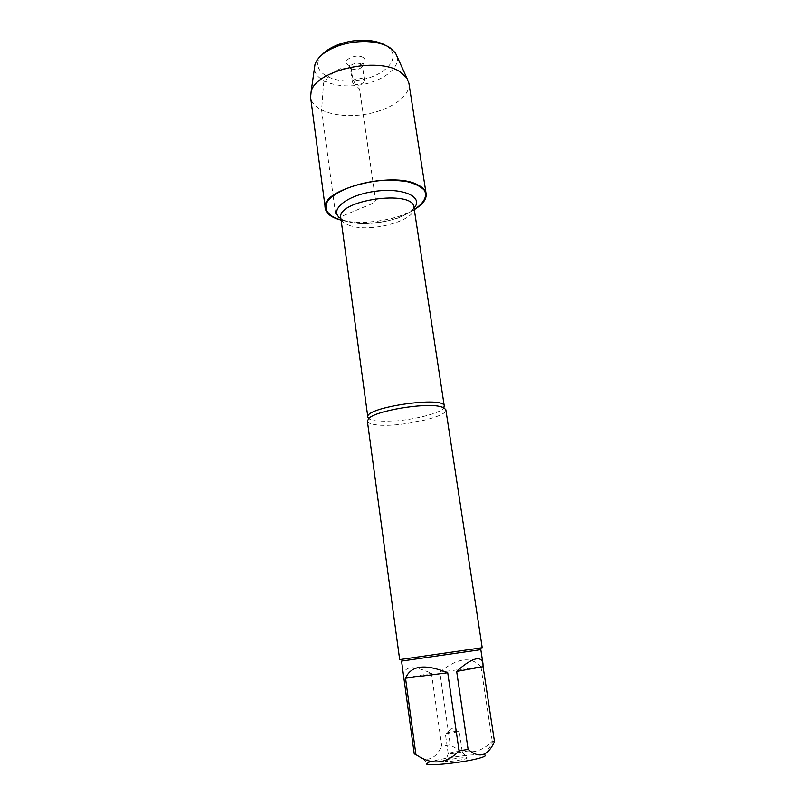 <?xml version="1.0" encoding="UTF-8"?>
<svg xmlns="http://www.w3.org/2000/svg" width="805" height="805" viewBox="0 0 805 805"><rect width="100%" height="100%" fill="white"/><g stroke="black" fill="none" stroke-linecap="round" stroke-linejoin="round"><path stroke-width="0.6" stroke-dasharray="4.03 3.02" d="M367.362 421.035C367.684 422.716 370.24 423.913 375.029 424.627C395.527 428.19 448.264 417.272 445.849 409.725M414.283 209.441C396.573 220.429 361.193 225.531 341.099 219.986M482.215 647.723L399.672 659.617M458.196 731.805L446.101 733.506L445.296 733.375L446.413 732.922C452.48 731.665 456.767 731.151 459.273 731.363L458.196 731.805M449.281 753.017C455.368 751.679 459.675 751.176 462.211 751.528L462.151 751.629C461.527 752.454 449.099 754.245 448.264 753.631L449.281 753.017M447.047 760.282L445.447 761.278C446.705 762.325 466.105 759.528 467.011 758.169C468.892 756.781 452.611 758.511 447.047 760.282M422.645 758.783L427.737 763.029C430.544 761.58 436.924 759.95 446.876 758.159C462.14 755.422 480.595 753.772 484.499 754.849L493.515 741.365L494.491 741.647M403.677 676.673C403.446 665.977 412.713 664.87 431.47 673.352L403.959 678.233M431.47 673.352L441.784 746.235L450.257 744.856C465.622 755.261 479.619 754.044 492.247 741.194L493.515 741.365M414.243 753.923L422.655 758.773C430.524 760.675 436.894 756.489 441.784 746.235M439.832 672.115C457.441 657.806 471.146 656.025 480.937 666.771L439.832 672.115L450.257 744.856M480.937 666.771L492.247 741.194M480.827 649.665L401.554 661.086M414.303 209.602C396.493 220.54 361.294 225.611 341.119 220.147M408.9 83.167C410.993 96.56 389.087 111.01 363.266 114.622C337.476 118.446 312.38 110.768 310.609 97.335M397.046 56.461C400.327 68.465 381.651 81.969 359.02 85.119C336.41 88.49 314.685 80.812 314.433 68.365M322.131 54.66C308.033 69.804 330.473 84.465 358.004 80.228C385.625 76.747 403.567 56.461 386.179 45.714L385.796 45.483M353.667 83.901C359.302 85.27 362.924 84.183 364.554 80.621C364.293 76.676 351.564 78.518 352.429 82.372L353.667 83.901M351.523 68.868C355.257 70.226 358.658 69.703 361.717 67.298L362.361 65.557C362.089 61.522 349.41 63.354 350.286 67.298L351.523 68.868M363.065 57.447C365.228 58.886 365.52 60.596 363.91 62.589C359.191 66.332 353.938 67.137 348.163 65.004L347.951 64.883C340.616 60.747 356.213 52.979 363.065 57.447M372.876 181.266L359.563 88.912C354.603 85.058 351.906 78.357 351.493 68.828L342.236 68.012C334.286 71.011 328.068 76.012 323.57 83.016L321.608 110.134L333.089 195.484M333.119 195.696L336.178 218.407M336.43 218.507L364.715 206.714C369.344 205.325 372.997 203.283 375.653 200.596L372.886 181.397M444.3 406.163C446.684 413.639 395.265 424.336 375.301 420.753C370.652 420.039 368.157 418.852 367.845 417.181M348.464 225.008C368.288 233.571 417.211 220.691 413.961 207.358C413.478 209.471 411.375 211.554 407.632 213.607L399.522 217.471C390.777 220.751 378.461 222.854 362.572 223.78L346.804 221.586C342.296 219.856 340.304 218.628 340.817 217.893C341.3 220.852 343.846 223.227 348.464 225.008M414.062 208.022C404.301 220.61 362.773 228.127 345.033 220.63L340.907 218.558M458.538 731.715L451.675 728.153L446.101 733.506M462.211 751.528L459.273 731.363M448.174 753.55L445.296 733.375M448.264 753.631L445.447 761.278M462.151 751.629L467.011 758.169M478.673 649.887L479.961 647.975M403.687 660.684L401.916 659.225M364.554 80.621L362.361 65.557M352.429 82.372L350.286 67.298M361.717 67.298L363.91 62.589M351.393 68.787L347.951 64.883"/><path stroke-width="1.21" d="M445.849 409.725L443.605 407.541L439.49 406.364C423.259 402.762 376.106 410.792 368.901 418.298L367.362 421.035L399.672 659.617L482.215 647.723L445.849 409.725M341.099 219.986L336.43 218.507C327.192 214.512 323.751 208.404 327.424 201.572C333.904 192.375 354.019 183.771 376.609 180.914C387.809 179.988 398.012 180.229 407.209 181.658C415.3 183.731 421.045 186.639 424.446 190.393C427.626 196.4 423.782 203.303 414.283 209.441M484.499 754.849C486.441 755.372 485.365 756.287 481.269 757.596C465.914 762.677 418.701 767.386 427.737 763.029M447.741 672.759C425.06 663.592 410.983 665.403 405.519 678.202L447.741 672.759L459.071 750.884C446.02 764.297 431.631 765.495 415.903 754.486L414.243 753.923L401.554 661.086L480.827 649.665L482.96 663.642C482.356 659.889 480.132 658.299 476.288 658.882C471.328 659.808 464.787 663.984 456.666 671.43L483.07 666.661L482.96 663.642M405.519 678.202L415.903 754.486M483.07 666.661L494.491 741.647C487.82 756.197 479.025 758.783 468.118 749.405L459.071 750.884M456.666 671.43L468.118 749.405M341.119 220.147L336.208 218.598C329.648 216.042 326.015 212.631 325.311 208.354C319.505 189.839 391.894 170.751 417.513 184.717C422.685 187.203 425.563 190.242 426.147 193.824C426.71 199.227 422.756 204.48 414.303 209.602M325.311 208.354L310.609 97.335L311.132 91.75C315.278 70.427 377.565 56.209 400.115 71.846L406.827 77.964L408.9 83.167L426.147 193.824M314.433 68.365L314.986 64.511C317.713 56.682 325.814 50.363 339.277 45.543C348.213 42.615 357.38 41.297 366.778 41.578C376.297 42.011 383.935 43.983 389.69 47.525L395.436 52.919L397.046 56.461M385.796 45.483C380.564 42.393 373.741 40.663 365.319 40.29C356.766 40.029 348.434 41.226 340.314 43.893C332.344 46.63 326.277 50.222 322.131 54.66M368.901 418.298L367.845 417.181C364.031 407.32 445.175 395.627 444.3 406.163L443.605 407.541M444.3 406.163L413.961 207.358C413.529 189.084 336.077 200.244 340.817 217.893L367.845 417.181M340.907 218.558C328.058 210.769 345.808 195.404 374.335 191.429C402.822 187.193 424.195 196.923 414.062 208.022M314.986 64.511L311.132 91.75M395.436 52.919L406.827 77.964M340.314 43.893L339.277 45.543M365.319 40.29L366.778 41.578"/></g></svg>
